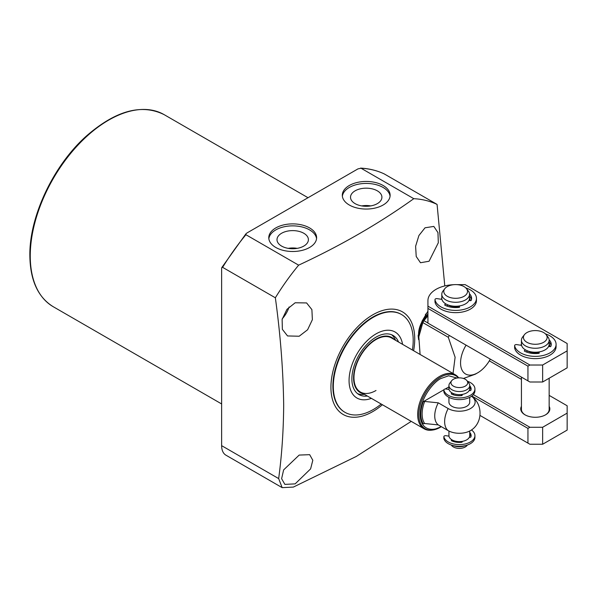 <?xml version="1.0" encoding="UTF-8"?>
<svg xmlns="http://www.w3.org/2000/svg" width="597" height="597" viewBox="0 0 597 597"><rect width="100%" height="100%" fill="white"/><g stroke="black" fill="none" stroke-linecap="round" stroke-linejoin="round"><path stroke-width="0.9" d="M425.034 227.793L433.818 226.42L437.959 232.599L438.317 242.755L429.064 261.247L420.489 262.74L416.213 256.486L415.616 246.248L418.907 235.531L425.034 227.793M295.157 302.776L306.597 302.933L311.895 309.619L312.373 319.686L307.604 329.753L299.187 336.23L287.538 335.947L282.366 329.335L282.127 319.38L286.941 309.358L295.157 302.776M382.431 404.736A59.26 34.216 -60 0 1 330.925 387.371A59.26 34.216 -60 0 1 372.827 314.798A59.26 34.216 -60 0 1 414.728 338.992A59.26 34.216 -60 0 1 413.617 350.715M418.609 339.678L418.161 335.939L422.027 321.216L427.93 311.134M413.788 198.682L361.051 168.235L357.999 168.869L247.001 232.949L245.957 233.778L245.912 234.711L298.642 265.158C341.148 245.382 379.528 223.218 413.788 198.682A169.809 98.042 -60 0 1 437.079 204.413L444.787 285.926M298.642 265.158A169.809 98.042 120 0 0 275.351 297.784L222.614 267.344A169.809 98.042 -60 0 1 245.912 234.711M411.243 421.37L356.29 456.444L293.366 487.077L282.165 487.645L278.665 478.585C281.829 455.078 283.5 430.579 283.679 405.087C283.217 370.401 280.441 334.633 275.351 297.784M349.305 205.01A23.91 13.806 180 0 1 342.305 195.249A23.91 13.806 180 0 1 357.066 182.495A23.91 13.806 180 0 1 383.125 185.488A23.91 13.806 180 0 1 390.125 195.249A23.91 13.806 180 0 1 375.364 208.002A23.91 13.806 180 0 1 349.305 205.01M390.065 196.241A23.91 13.806 0 0 0 383.125 187.465A23.91 13.806 0 0 0 357.864 184.294A23.91 13.806 0 0 0 342.365 196.241M275.792 247.457A23.91 13.806 180 0 1 268.784 237.688A23.91 13.806 180 0 1 283.545 224.935A23.91 13.806 180 0 1 309.604 227.927A23.91 13.806 180 0 1 316.611 237.688A23.91 13.806 180 0 1 301.851 250.449A23.91 13.806 180 0 1 275.792 247.457M316.552 238.681A23.91 13.806 0 0 0 309.604 229.912A23.91 13.806 0 0 0 284.351 226.733A23.91 13.806 0 0 0 268.851 238.681M418.676 338.469A19.41 11.201 -60 0 1 418.176 335.171M282.277 318.746A19.059 11.007 120 0 0 289.075 306.977M299.187 455.071L309.671 454.675L312.813 460.272L310.597 468.891L295.157 483.868L284.881 484.383L281.612 478.704L283.62 469.914L299.187 455.071M381.207 404.035A56.484 32.611 -60 0 1 373.252 409.549A56.484 32.611 -60 0 1 345.014 412.348L344.588 412.102A56.484 32.611 -60 0 1 332.887 386.244A56.484 32.611 -60 0 1 357.543 329.395A56.484 32.611 -60 0 1 401.072 314.261L401.497 314.507A56.484 32.611 -60 0 1 412.4 350.014M355.111 203.637A15.701 9.059 180 0 1 350.521 197.428A15.701 9.059 180 0 1 360.043 188.898A15.701 9.059 180 0 1 377.311 190.824A15.701 9.059 180 0 1 381.908 197.428A15.701 9.059 180 0 1 372.058 205.644A15.701 9.059 180 0 1 355.111 203.637M370.7 205.913A15.052 8.686 0 0 0 361.722 205.913M281.597 246.083A15.701 9.059 180 0 1 277.008 239.875A15.701 9.059 180 0 1 286.53 231.337A15.701 9.059 180 0 1 303.798 233.263A15.701 9.059 180 0 1 308.395 239.875A15.701 9.059 180 0 1 298.545 248.083A15.701 9.059 180 0 1 281.597 246.083M297.187 248.359A15.052 8.686 0 0 0 288.209 248.359M425.348 314.597A19.059 11.007 -60 0 1 427.93 312.171M418.833 336.783A18.455 10.656 -60 0 1 427.93 314.059M368.931 206.159A14.209 8.201 0 0 0 363.491 206.159M295.418 248.598A14.209 8.201 0 0 0 289.978 248.598M420.087 354.454L418.833 336.805L422.818 322.581A38.118 22.007 120 0 1 423.922 320.671L427.93 315.806M490.316 359.14A24.261 14.007 -60 0 1 477.712 372.804A24.261 14.007 -60 0 1 461.735 369.431A24.261 14.007 -60 0 1 466.078 345.148M449.34 335.484A38.118 22.007 120 0 0 448.302 337.29L422.818 322.581M453.033 373.476L455.115 357.26L448.302 337.29M477.712 372.804L475.257 374.215L463.429 378.476M423.922 320.671L427.93 322.984M384.349 173.966A169.809 98.042 -60 0 0 361.051 168.235L360.543 168.108C369.118 168.555 377.028 170.503 384.281 173.936L437.079 204.413M282.165 487.645L225.942 455.183A20.791 12.007 -60 0 1 221.636 445.661L221.636 268.314L221.815 267.523L222.614 267.344M345.014 412.348A56.484 32.611 -60 0 1 336.35 367.08A56.484 32.611 -60 0 1 373.252 317.305A56.484 32.611 -60 0 1 401.497 314.507M376.013 390.49A31.186 18.007 -60 0 1 360.424 392.035A31.186 18.007 -60 0 1 355.64 367.043A31.186 18.007 -60 0 1 376.013 339.559A31.186 18.007 -60 0 1 391.61 338.014L455.324 374.797A31.186 18.007 -60 0 1 458.705 377.871M371.379 398.356A38.118 22.007 -60 0 1 349.163 377.841A38.118 22.007 -60 0 1 376.013 333.895A38.118 22.007 -60 0 1 402.565 344.335M394.535 339.7A31.731 18.32 120 0 0 376.013 339.111A31.731 18.32 120 0 0 354.581 369.744A31.731 18.32 120 0 0 363.349 393.721M357.543 393.624A34.133 19.708 120 0 0 364.416 394.341M395.602 340.32A34.133 19.708 120 0 0 391.55 334.723M367.356 396.035A34.133 19.708 -60 0 1 358.946 394.58A34.133 19.708 -60 0 1 353.715 367.23A34.133 19.708 -60 0 1 376.013 337.148A34.133 19.708 -60 0 1 393.08 335.462A34.133 19.708 -60 0 1 398.542 342.014M440.459 427.206A30.589 17.664 -60 0 1 432.743 430.019L431.855 430.138A31.186 18.007 -60 0 1 424.131 428.818A31.186 18.007 -60 0 1 417.676 414.534A31.186 18.007 -60 0 1 439.728 376.341A31.186 18.007 -60 0 1 455.324 374.797M423.191 401.729L424.654 401.453L438.265 402.826A20.791 12.007 120 0 0 434.735 415.9A20.791 12.007 120 0 0 438.265 424.9L424.654 423.527L423.191 423.803C420.004 418.288 420.004 410.93 423.191 401.729L443.884 389.781M469.727 397.341L469.727 402.087A10.395 6 180 0 1 463.309 407.632A10.395 6 180 0 1 451.981 406.333A10.395 6 180 0 1 448.937 402.087L448.937 397.341M445.25 388.998L448.937 386.871M438.265 402.826L448.16 408.542A15.798 9.119 0 0 0 469.72 408.96A15.798 9.119 0 0 0 471.914 396.572A15.798 9.119 0 0 0 471.496 396.266M471.914 396.572C482.742 404.191 482.749 422.049 471.914 429.676A15.798 9.119 180 0 1 448.16 430.609L438.265 424.9M469.585 389.64A10.395 6 180 0 1 469.727 390.535M448.937 431.027L448.937 435.616A10.395 6 0 0 0 455.354 441.161A10.395 6 0 0 0 466.682 439.862A10.395 6 0 0 0 469.727 435.616L469.727 431.027M469.705 437.22A10.395 6 0 0 0 469.585 436.608M466.996 380.729L468.824 383.087A10.395 6 180 0 1 469.727 385.535A10.395 6 180 0 1 466.682 389.781A10.395 6 180 0 1 455.354 391.08A10.395 6 180 0 1 448.937 385.535A10.395 6 180 0 1 449.839 383.087L451.668 380.729A8.395 4.851 180 0 1 453.392 379.274A8.395 4.851 180 0 1 466.996 380.729A8.395 4.851 180 0 1 465.264 386.132A8.395 4.851 180 0 1 454.571 386.699A8.395 4.851 180 0 1 451.668 380.729M469.727 385.535L469.727 388.647A10.395 6 180 0 1 466.682 392.893A10.395 6 180 0 1 455.354 394.192A10.395 6 180 0 1 448.937 388.647L448.937 385.535M451.287 445.026L451.668 445.519A8.395 4.851 0 0 0 465.264 446.966A8.395 4.851 0 0 0 466.996 445.519L467.376 445.026M460.809 394.587A7.015 4.052 180 0 1 457.854 394.587M457.854 441.556A7.015 4.052 0 0 0 460.809 441.556M453.407 445.646A10.395 6 0 0 0 465.25 445.646M548.979 345.499A13.865 8 180 0 1 549.15 346.506M546.121 334.633L547.949 336.992A13.865 8 180 0 1 549.158 340.26A13.865 8 180 0 1 545.098 345.924A13.865 8 180 0 1 529.987 347.655A13.865 8 180 0 1 521.435 340.26A13.865 8 180 0 1 522.644 336.992L524.464 334.633A11.858 6.851 180 0 1 526.905 332.589A11.858 6.851 180 0 1 546.121 334.633A11.858 6.851 180 0 1 543.68 342.275A11.858 6.851 180 0 1 528.569 343.074A11.858 6.851 180 0 1 524.464 334.633M549.158 340.26L549.158 344.223A13.865 8 180 0 1 545.098 349.879A13.865 8 180 0 1 529.987 351.618A13.865 8 180 0 1 521.435 344.223L521.435 340.26M538.136 352.596A10.485 6.052 180 0 1 527.666 350.924A0.694 0.403 -0 0 1 527.464 351.148L526.151 351.909M469.339 299.515A13.865 8 180 0 1 469.511 300.53M466.481 288.657L468.309 291.015A13.865 8 180 0 1 469.518 294.284A13.865 8 180 0 1 465.459 299.94A13.865 8 180 0 1 450.347 301.679A13.865 8 180 0 1 441.795 294.284A13.865 8 180 0 1 443.004 291.015L444.825 288.657A11.858 6.851 180 0 1 447.265 286.612A11.858 6.851 180 0 1 466.481 288.657A11.858 6.851 180 0 1 464.041 296.299A11.858 6.851 180 0 1 448.929 297.097A11.858 6.851 180 0 1 444.825 288.657M469.518 294.284L469.518 298.246A13.865 8 180 0 1 465.459 303.903A13.865 8 180 0 1 450.347 305.642A13.865 8 180 0 1 441.795 298.246L441.795 294.284M458.496 306.619A10.485 6.052 180 0 1 448.026 304.94M520.935 345.26A14.552 8.403 180 0 1 521.435 344.066M441.295 299.276A14.552 8.403 180 0 1 441.795 298.09M454.011 284.672A27.723 16.007 -0 0 0 427.93 300.649L427.93 306.149L529.905 365.021L542.643 365.021L567.15 350.872L567.15 343.514L465.175 284.642L456.899 284.642M549.158 344.066A14.552 8.403 180 0 1 549.852 346.618M469.518 298.09A14.552 8.403 180 0 1 470.212 300.634M567.15 350.872L567.15 367.849L542.643 381.998L542.643 365.021M427.93 306.149L427.93 308.41L527.942 366.155L527.942 380.864L529.905 381.998L542.643 381.998M527.942 366.155L529.905 365.021M427.93 308.41L427.93 323.126L527.942 380.864M549.158 406.318A14.552 8.403 180 0 1 545.583 414.818A14.552 8.403 180 0 1 525.002 414.818L525.002 414.818A14.552 8.403 180 0 1 521.435 406.318M521.435 377.11L521.435 409.445A13.865 8 0 0 0 525.256 414.96M473.324 394.602L529.905 427.273L542.643 427.273L567.15 413.124L567.15 405.766L549.158 395.378M521.435 379.371L489.339 360.842M567.15 413.124L567.15 430.101L542.643 444.25L542.643 427.273M471.831 396.005L527.942 428.4L527.942 443.116L529.905 444.25L542.643 444.25M527.942 428.4L529.905 427.273M545.337 414.96A13.865 8 0 0 0 549.158 409.445L549.158 378.237M527.942 443.116L479.995 415.43M471.496 429.982A15.597 9 180 0 1 474.928 435.616A15.597 9 180 0 1 465.294 443.937A15.597 9 180 0 1 448.302 441.981A15.597 9 180 0 1 443.869 436.795A1.731 1 180 0 1 443.855 436.661A1.731 1 180 0 1 446.034 435.698L448.974 436.153M474.928 435.616L474.928 437.317A15.597 9 180 0 1 465.294 445.631A15.597 9 180 0 1 448.302 443.683A15.597 9 180 0 1 443.869 438.489A1.731 1 180 0 1 443.855 438.362A1.731 1 180 0 1 443.869 438.228M453.601 440.623L452.601 441.198M461.638 442.287L461.294 441.549A0.694 0.403 180 0 1 461.28 441.511L461.294 441.549M471.018 436.467A11.783 6.806 0 0 0 469.727 434.116M469.727 432.415A11.783 6.806 180 0 1 471.115 435.616A11.783 6.806 180 0 1 470.876 436.967A0.694 0.403 180 0 1 470.018 437.273L469.369 437.168M462.018 441.414L462.197 441.787A0.694 0.403 180 0 1 461.66 442.287A11.783 6.806 180 0 1 451.533 440.72A0.694 0.403 180 0 1 451.504 440.138L451.981 439.862M467.376 381.214A15.597 9 180 0 1 470.354 382.565A15.597 9 180 0 1 474.928 388.931A15.597 9 180 0 1 465.294 397.251A15.597 9 180 0 1 448.302 395.296A15.597 9 180 0 1 443.869 390.11A1.731 1 180 0 1 443.855 389.975A1.731 1 180 0 1 446.034 389.013L449.034 389.475M474.928 388.931L474.928 390.625A15.597 9 180 0 1 465.294 398.945A15.597 9 180 0 1 448.302 396.998A15.597 9 180 0 1 443.869 391.804A1.731 1 180 0 1 443.855 391.677A1.731 1 180 0 1 443.869 391.542M453.899 393.766L452.601 394.513M461.638 395.602L461.294 394.863A0.694 0.403 180 0 1 461.294 394.654M471.018 389.781A11.783 6.806 0 0 0 469.727 387.423M469.727 385.729A11.783 6.806 180 0 1 471.115 388.931A11.783 6.806 180 0 1 470.876 390.274A0.694 0.403 180 0 1 470.018 390.587L469.242 390.46M461.899 394.46L462.197 395.102A0.694 0.403 180 0 1 461.66 395.595A11.783 6.806 180 0 1 451.533 394.035A0.694 0.403 180 0 1 451.504 393.445L452.227 393.027M514.629 347.738A1.731 1 -0 0 0 514.621 347.85A1.731 1 -0 0 0 514.629 347.961A20.791 12.007 -0 0 0 520.591 355.118A20.791 12.007 -0 0 0 543.248 357.722A20.791 12.007 -0 0 0 556.091 346.626L556.091 344.365A20.791 12.007 180 0 1 543.248 355.454A20.791 12.007 180 0 1 520.591 352.857A20.791 12.007 180 0 1 514.629 345.693A1.731 1 180 0 1 514.621 345.581A1.731 1 180 0 1 516.801 344.618L521.569 345.357M545.442 333.887A20.791 12.007 180 0 1 549.994 335.88A20.791 12.007 180 0 1 556.091 344.365M538.822 351.961L539.24 352.857A0.694 0.403 180 0 1 538.718 353.357A15.94 9.201 180 0 1 524.547 351.163A0.694 0.403 180 0 1 524.524 350.581L525.614 349.954M538.158 352.596A0.694 0.403 -0 0 0 538.158 352.805L538.434 353.387M549.158 342.081A15.94 9.201 180 0 1 551.113 345.499M549.136 339.797A15.94 9.201 180 0 1 551.232 344.365A15.94 9.201 180 0 1 550.867 346.342A0.694 0.403 180 0 1 550.009 346.641L548.621 346.424M434.989 301.761A1.731 1 -0 0 0 434.982 301.866A1.731 1 -0 0 0 434.989 301.978A20.791 12.007 -0 0 0 440.952 309.134A20.791 12.007 -0 0 0 463.608 311.738A20.791 12.007 -0 0 0 476.451 300.649L476.451 298.388A20.791 12.007 180 0 1 463.608 309.477A20.791 12.007 180 0 1 440.952 306.873A20.791 12.007 180 0 1 434.989 299.716A1.731 1 180 0 1 434.982 299.604A1.731 1 180 0 1 437.161 298.642L441.929 299.373M465.802 287.911A20.791 12.007 180 0 1 470.354 289.896A20.791 12.007 180 0 1 476.451 298.388M459.183 305.985L459.6 306.88A0.694 0.403 180 0 1 459.078 307.373A15.94 9.201 180 0 1 444.907 305.179A0.694 0.403 180 0 1 444.884 304.604L445.974 303.97M446.511 305.925L447.825 305.164A0.694 0.403 -0 0 0 448.026 304.925M458.518 306.612A0.694 0.403 -0 0 0 458.518 306.821L458.794 307.41M469.518 296.105A15.94 9.201 180 0 1 471.473 299.515M469.496 293.814A15.94 9.201 180 0 1 471.593 298.388A15.94 9.201 180 0 1 471.227 300.358A0.694 0.403 180 0 1 470.369 300.664L468.981 300.448M30.253 255.941A110.893 64.028 120 0 0 53.223 306.709C37.909 297.261 30.119 280.15 29.85 255.374C29.328 216.353 53.626 165.13 86.438 135.982C115.654 110.579 141.549 103.468 164.115 114.631A110.893 64.028 120 0 0 78.662 144.34A110.893 64.028 120 0 0 30.253 255.941M419.221 334.089A18.455 10.656 -60 0 1 427.93 315.059M221.636 445.661L278.665 478.585M441.004 426.482L440.952 426.504C434.87 430.982 420.452 432.109 420.169 414.512C420.452 396.587 434.87 381.065 440.952 378.513L448.638 375.782L457.048 378.043M441.399 426.706L432.743 430.019A30.589 17.664 -60 0 1 418.833 414.714A30.589 17.664 -60 0 1 440.459 377.252A30.589 17.664 -60 0 1 458.377 377.886M424.654 401.453A27.32 15.776 120 0 0 422.124 413.952A27.32 15.776 120 0 0 424.654 423.527M448.16 408.542A20.791 12.007 120 0 0 448.16 430.609M443.869 438.489L443.869 436.795M451.504 440.138L451.504 440.705M443.869 391.804L443.869 390.11M451.504 393.445L451.504 394.013M514.629 345.693L514.629 347.961M524.524 351.148L524.524 350.581M538.158 352.805L538.158 352.051M434.989 299.716L434.989 301.978M444.884 305.171L444.884 304.604M458.518 306.821L458.518 306.074M164.115 114.631L308.022 197.719M245.957 233.778L221.815 267.523M53.223 306.709L221.636 403.945M360.424 392.035L424.131 428.818M443.855 436.661L443.855 438.362M443.855 389.975L443.855 391.677M514.621 347.85L514.621 345.581M538.136 352.7L538.136 352.058M434.982 301.866L434.982 299.604M458.496 306.716L458.496 306.074"/></g></svg>
